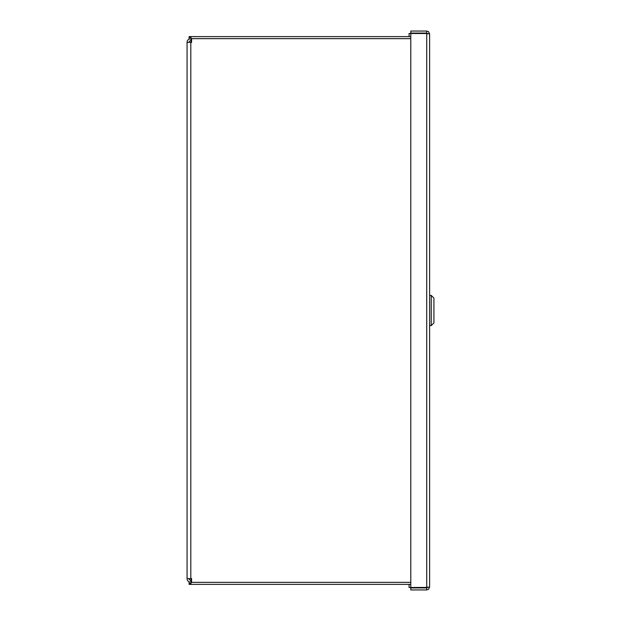 <?xml version="1.0" encoding="UTF-8"?>
<svg xmlns="http://www.w3.org/2000/svg" width="621" height="621" viewBox="0 0 621 621"><rect width="100%" height="100%" fill="white"/><g stroke="black" fill="none" stroke-linecap="round" stroke-linejoin="round"><path stroke-width="0.93" d="M410.784 38.642L191.594 38.642L191.594 42.375L187.076 42.375A3.742 3.742 0 0 1 189.164 39.022M191.02 40.668L190.818 40.668A1.716 1.716 0 0 0 189.102 42.375M189.102 578.625A1.716 1.716 0 0 0 190.818 580.332L191.02 580.332M189.164 581.978A3.742 3.742 0 0 1 187.076 578.625L187.076 42.375M187.076 578.625L191.594 578.625L191.594 582.358L410.784 582.358M191.02 578.625L191.02 583.554L189.102 583.554L189.102 581.978L191.02 581.978M189.102 584.384L410.784 584.384L189.102 584.384L189.102 583.554M191.02 39.022L189.102 39.022L189.102 37.446L191.02 37.446L191.02 42.375M189.102 37.446L189.102 36.616L410.784 36.616M409.068 36.616L409.068 33.503L426.728 33.503L426.728 587.497L427.504 587.419L409.068 587.497L409.068 584.384M427.582 33.93L426.728 33.076L410.784 33.076L410.784 31.05L426.728 31.05L428.529 31.679L429.608 33.93L429.608 587.07L427.504 587.419M427.504 33.581L429.608 33.93M426.728 33.076L426.728 31.05M427.582 587.07L426.728 587.924L410.784 587.924L410.784 589.95L426.728 589.95L428.529 589.321L429.608 587.07M410.784 587.497L410.784 33.503M426.728 587.924L426.728 589.95M429.608 295.402L429.608 325.598L431.23 325.598L431.23 295.402L429.608 295.402M431.23 325.598L433.924 322.897L433.924 298.103L431.23 295.402M190.818 42.375L190.818 578.625M191.02 580.651L191.594 580.651M191.594 40.349L191.02 40.349"/></g></svg>
